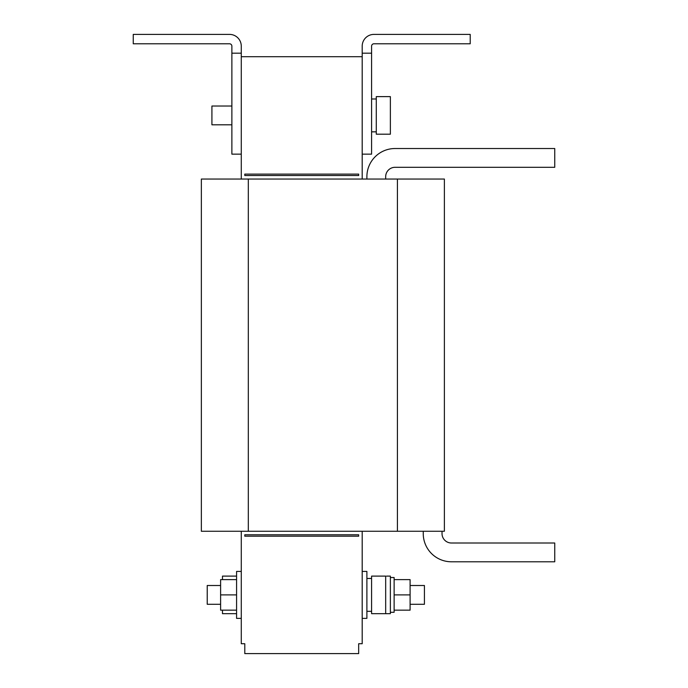 <?xml version="1.0" encoding="UTF-8"?>
<svg xmlns="http://www.w3.org/2000/svg" width="688" height="688" viewBox="0 0 688 688"><rect width="100%" height="100%" fill="white"/><g stroke="black" fill="none" stroke-linecap="round" stroke-linejoin="round"><path stroke-width="1.03" d="M410.1 604.288L424.427 604.288L424.427 585.505L410.1 585.505M390.371 577.524L394.129 577.524L394.129 612.277L390.371 612.277M231.873 106.021L211.921 106.021L211.921 124.803L231.873 124.803M220.607 604.288L207.226 604.288L207.226 585.505L220.607 585.505M241.273 618.374L236.577 618.374L236.577 594.896L220.607 594.896L220.607 579.631L236.577 579.631M362.198 571.418L366.893 571.418L366.893 618.374L362.198 618.374M385.676 613.679L385.676 576.114L371.589 576.114L371.589 613.679L390.371 613.679L390.371 576.114L386.622 576.114M236.577 576.114L222.482 576.114L222.482 579.631M222.482 610.161L222.482 613.679L236.577 613.679M390.371 134.194L390.371 96.621L376.284 96.621L376.284 134.194L390.371 134.194M229.525 34.4L133.257 34.4L133.257 43.791L229.525 43.791A2.348 2.348 0 0 1 231.873 46.139L231.873 53.182L241.273 53.182L241.273 46.139A11.739 11.739 0 0 0 229.525 34.4M371.589 53.182L371.589 46.139A2.348 2.348 0 0 1 373.937 43.791L470.214 43.791L470.214 34.4L373.937 34.4A11.739 11.739 0 0 0 362.198 46.139L362.198 53.182L371.589 53.182L371.589 154.155L362.198 154.155L362.198 179.043M444.379 531.265L201.352 531.265L201.352 179.043L444.379 179.043L444.379 531.265M244.79 174.116L244.79 175.526L358.672 175.526L358.672 174.116L244.79 174.116M241.273 56.708L362.198 56.708M241.273 53.182L241.273 179.043M231.873 53.182L231.873 154.155L241.273 154.155M362.198 531.265L362.198 643.736L358.672 643.736L358.672 653.6L244.79 653.6L244.79 643.736L241.273 643.736L241.273 531.265M358.672 536.193L244.79 536.193L244.79 534.782L358.672 534.782L358.672 536.193M236.577 610.161L220.607 610.161L220.607 594.896M236.577 594.896L236.577 571.418L241.273 571.418M362.198 154.155L362.198 53.182M366.893 179.043L366.893 176.696A28.174 28.174 0 0 1 395.075 148.522L554.743 148.522L554.743 167.304L395.075 167.304A9.391 9.391 0 0 0 385.676 176.696L385.676 179.043M442.031 531.265L442.031 533.613A9.391 9.391 0 0 0 451.423 543.004L554.743 543.004L554.743 561.786L451.423 561.786A28.174 28.174 0 0 1 423.249 533.613L423.249 531.265M394.129 594.896L410.1 594.896L410.1 579.631L394.129 579.631M410.1 594.896L410.1 610.161L394.129 610.161M397.423 531.265L397.423 179.043M248.316 531.265L248.316 179.043M366.893 578.462L371.589 578.462M371.589 131.847L376.284 131.847M371.589 98.977L376.284 98.977M366.893 611.331L371.589 611.331"/></g></svg>
